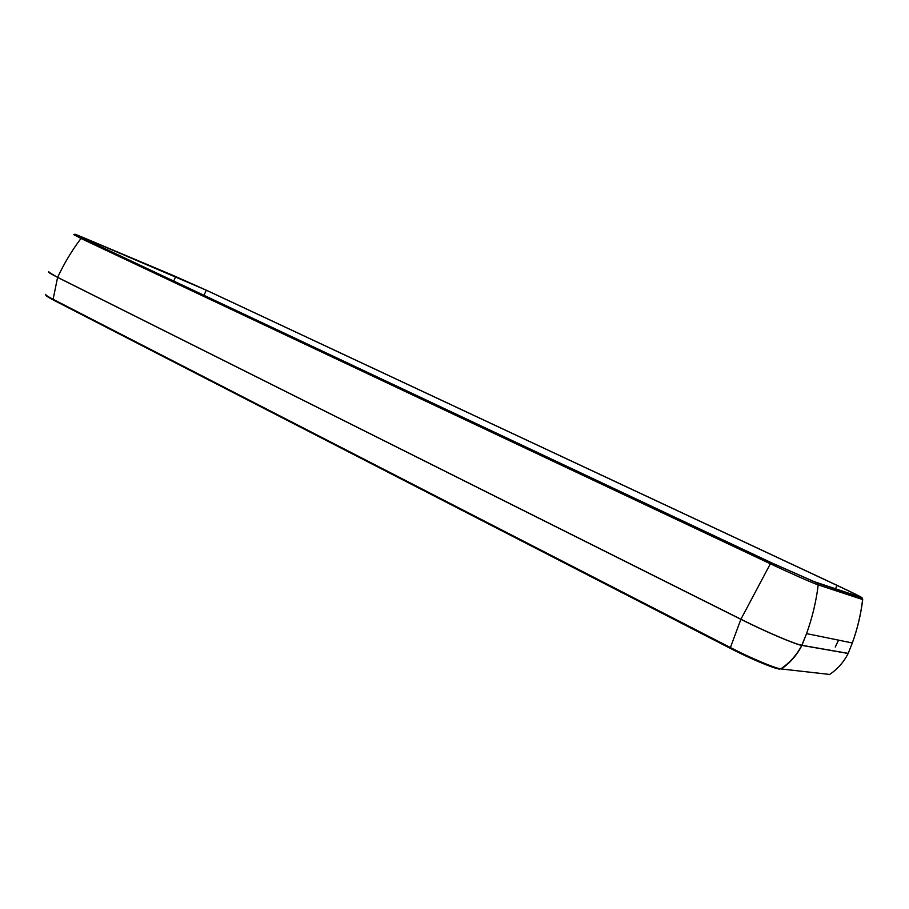 <?xml version="1.0" encoding="UTF-8"?>
<svg xmlns="http://www.w3.org/2000/svg" width="909" height="909" viewBox="0 0 909 909"><rect width="100%" height="100%" fill="white"/><g stroke="black" fill="none" stroke-linecap="round" stroke-linejoin="round"><path stroke-width="1.36" d="M207.582 290.766L174.289 275.927L207.536 290.744L837.689 585.635C856.198 594.35 864.198 598.429 861.687 597.872L862.63 599.542L818.214 584.896L862.63 599.542L861.687 597.872L817.18 583.044L818.214 584.896C813.373 583.373 790.091 573.113 770.366 563.785C790.091 573.113 813.373 583.373 818.214 584.896L817.18 583.044L771.366 562.807L770.366 563.785L80.981 238.476L770.366 563.785L771.366 562.807L82.196 237.999L80.981 238.476L73.777 234.681L80.981 238.476L82.196 237.999C72.345 233.295 72.72 233.158 83.321 237.567L174.244 275.904M207.547 290.755L83.321 237.567C72.72 233.158 72.345 233.295 82.196 237.999L771.366 562.807L817.18 583.044L861.687 597.872C864.198 598.429 856.198 594.35 837.689 585.635L207.536 290.744L837.689 585.635L859.732 596.349L862.618 599.042M862.63 599.542L862.63 599.542C860.857 614.404 857.414 628.869 852.324 642.947C857.414 628.88 860.857 614.416 862.63 599.542M818.214 584.896C816.157 601.576 812.271 617.813 806.556 633.607L801.931 645.31L848.199 653.378L852.324 642.958L848.154 653.469L848.642 652.332L848.154 653.469L801.931 645.31L806.556 633.596C812.271 617.79 816.157 601.565 818.214 584.896M770.366 563.785L740.926 619.222C765.651 631.653 795.432 644.367 801.886 645.299L848.154 653.469C843.768 662.082 837.598 669.069 829.656 674.444L780.706 668.899C774.241 667.967 750.22 657.798 730.404 647.549L53.108 299.288C47.268 296.254 44.814 294.607 45.745 294.334C44.814 294.607 47.268 296.254 53.108 299.288L53.574 300.14L53.108 299.288L57.597 277.404L48.472 271.939L57.597 277.404L740.926 619.222L770.366 563.785M80.981 238.476C71.913 250.475 64.13 263.428 57.631 277.336C64.13 263.428 71.913 250.475 80.981 238.476M48.904 271.802C47.393 271.791 50.302 273.643 57.631 277.336C50.302 273.643 47.393 271.791 48.904 271.802L48.859 271.871M84.787 238.26L206.275 290.21L837.041 585.419C854.062 593.429 861.391 597.168 859.05 596.645L814.259 581.669L772.241 563.114L83.787 238.669C74.731 234.352 75.072 234.215 84.787 238.26L77.401 235.329L83.787 238.669L772.241 563.114L814.259 581.669L859.085 596.645C861.346 597.145 853.994 593.407 837.041 585.419L206.275 290.21L175.698 276.586L173.733 281.063L175.698 276.586L84.787 238.26L84.469 238.987L84.787 238.26M53.654 300.175L730.393 648.39M730.484 648.435L730.404 647.549L730.484 648.435C750.209 658.65 774.082 668.672 779.524 669.081L778.024 668.808M828.031 674.535L829.656 674.444L828.031 674.535M830.656 673.762L829.656 674.444L830.656 673.762M740.926 619.222L740.88 619.324C765.548 631.721 795.25 644.413 801.783 645.39L801.886 645.299C795.432 644.367 765.651 631.653 740.926 619.222L57.631 277.336L740.926 619.222M848.199 653.378L848.676 652.253M204.014 295.334L206.275 290.21L204.014 295.334M835.473 588.759L837.041 585.419L835.473 588.759M835.246 647.049L838.553 640.141M781.308 668.979L829.656 674.444C837.598 669.069 843.768 662.082 848.154 653.469L801.886 645.401C796.977 655.071 790.126 662.934 781.308 668.979C790.126 662.934 796.977 655.071 801.886 645.401L801.783 645.39C795.25 644.413 765.548 631.721 740.88 619.324L730.404 647.549C750.22 657.798 774.241 667.967 780.706 668.899L781.308 668.979M53.108 299.288L730.404 647.549L740.88 619.324L57.597 277.404L53.108 299.288M174.267 275.916L83.298 237.567C70.572 232.534 76.935 234.59 73.777 234.681M45.78 294.925C46.904 295.789 42.837 294.3 53.574 300.14L730.438 648.424C744.721 655.775 758.242 661.854 771.002 666.661L780.706 668.899C789.705 662.877 796.739 655.037 801.783 645.39L806.556 633.607L852.324 642.958C857.448 628.892 860.914 614.427 862.698 599.565"/></g></svg>

